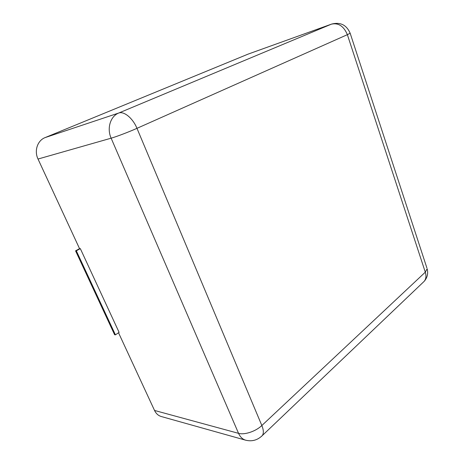 <?xml version="1.0" encoding="UTF-8"?>
<svg xmlns="http://www.w3.org/2000/svg" width="464" height="464" viewBox="0 0 464 464"><rect width="100%" height="100%" fill="white"/><g stroke="black" fill="none" stroke-linecap="round" stroke-linejoin="round"><path stroke-width="0.7" d="M75.568 250.844L76.328 250.809L115.42 334.851L114.614 334.741L75.568 250.844L79.553 248.652L38.019 159.036L111.134 138.185L238.548 433.341C240.184 436.978 242.556 439.263 245.676 440.197L161.257 416.521C158.299 415.64 156.061 413.621 154.535 410.46L118.529 332.758M79.553 248.652L80.318 248.611L119.103 332.369L115.42 334.851M38.019 159.036C34.011 150.817 37.491 140.488 45.118 137.588L247.985 54.166L331.383 24.169L118.738 113.025C110.415 116.215 106.668 128.348 111.134 138.185C116.325 136.735 128.928 131.933 136.973 128.331L261.847 425.523C255.826 431.352 244.487 435.145 238.548 433.341L154.535 410.46M245.676 440.197C252.004 441.728 257.555 440.174 262.334 435.539C263.813 433.33 263.651 429.989 261.847 425.523L425.297 272.182L347.368 34.672L350.163 33.234C346.544 24.928 340.379 21.872 331.656 24.064L247.985 54.166M76.328 250.809L80.318 248.611M45.118 137.588L118.738 113.025C124.045 110.966 132.895 118.297 136.973 128.331L347.368 34.672C343.754 26.117 338.424 22.62 331.383 24.169L331.656 24.064M423.011 282.443L424.218 281.294C427.373 277.629 428.353 273.441 427.147 268.731L425.297 272.182C426.422 275.877 426.068 278.91 424.218 281.294L261.331 436.502M350.129 33.13L426.874 267.902"/></g></svg>
